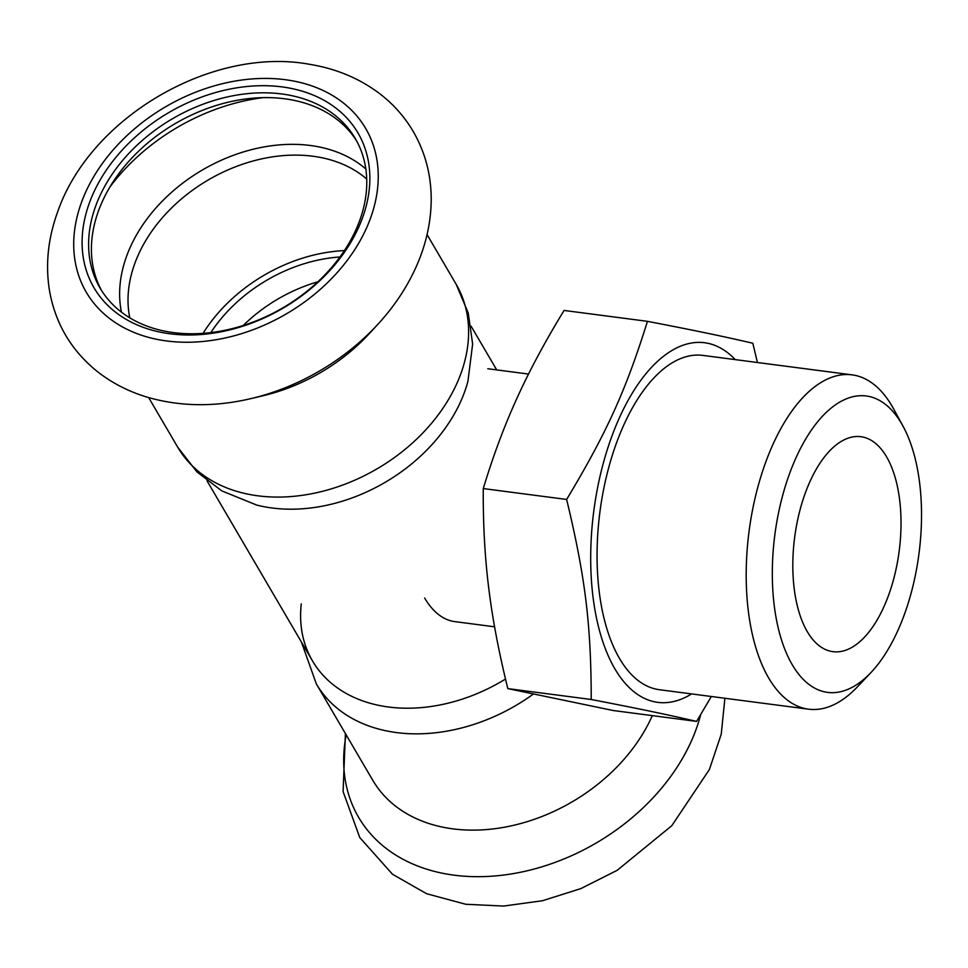 <?xml version="1.0" encoding="UTF-8"?>
<svg xmlns="http://www.w3.org/2000/svg" width="968" height="968" viewBox="0 0 968 968"><rect width="100%" height="100%" fill="white"/><g stroke="black" fill="none" stroke-linecap="round" stroke-linejoin="round"><path stroke-width="1.45" d="M339.962 256.98A133.887 99.099 -30.4 0 0 210.83 332.593A133.887 99.099 -30.4 0 1 339.962 256.98M344.414 250.591A141.534 104.762 -30.4 0 0 203.074 333.343M356.672 140.977A147.91 109.481 -30.4 0 0 175.172 123.626A147.91 109.481 -30.4 0 0 101.495 290.412M355.825 230.009A147.91 109.481 -30.4 0 0 355.304 138.557A147.91 109.481 -30.4 0 0 172.352 118.822A147.91 109.481 -30.4 0 0 100.043 288.028A147.91 109.481 -30.4 0 0 228.327 329.556A147.91 109.481 -30.4 0 0 355.825 230.009M317.903 281.773A133.887 99.099 -30.4 0 0 243.246 325.49M456.109 284.193A161.293 119.391 -30.4 0 1 456.666 383.933A161.293 119.391 -30.4 0 1 317.637 492.482A161.293 119.391 -30.4 0 1 177.725 447.204L196.927 471.888L221.853 490.921L256.702 505.066A153.005 113.256 -30.4 0 0 460.538 401.865A153.005 113.256 -30.4 0 0 467.919 381.38L472.638 344.064L468.246 313.015L456.109 284.193L427.057 234.595M250.869 398.622L262.921 395.779A161.293 119.391 -30.4 0 0 369.57 333.331L377.956 324.207C393.867 306.892 406.439 288.125 415.671 267.906C425.702 245.848 430.869 223.427 431.196 200.642C431.389 175.619 425.4 152.545 413.203 131.43C404.818 117.201 394.061 104.931 380.908 94.61C360.641 78.965 337.082 68.897 310.244 64.433C213.081 45.944 90.085 116.608 57.402 212.585C48.085 238.467 45.399 264.191 49.344 289.771C54.982 322.78 70.773 349.871 96.715 371.034C111.84 383.05 129.059 391.871 148.394 397.521C180.834 406.681 214.981 407.056 250.869 398.622A192.208 142.272 -30.4 0 0 377.956 324.207M358.511 227.637A153.005 113.256 -30.4 0 0 208.144 94.803A153.005 113.256 -30.4 0 0 111.175 308.562A153.005 113.256 -30.4 0 0 358.511 227.637M505.526 679.04A153.005 113.256 149.6 0 1 361.512 700.457A153.005 113.256 149.6 0 1 301.266 603.923M652.311 715.63A161.293 119.391 149.6 0 1 651.694 716.998A161.293 119.391 149.6 0 1 512.665 825.535A161.293 119.391 149.6 0 1 372.753 780.256L316.367 683.952L301.375 641.965M696.609 721.402L613.228 710.524L507.837 688.611C498.822 652.226 492.434 618.588 488.683 587.697C484.835 556.794 483.032 523.749 483.262 488.574L566.643 499.452C585.301 577.158 591.085 624.215 591.23 699.489C640.78 709.084 665.573 714.239 696.609 721.402L711.335 696.488M507.837 688.611L591.23 699.489M483.262 488.574C493.087 456.109 504.267 426.114 516.791 398.61C529.218 371.095 544.984 341.704 564.066 310.45L647.447 321.328C625.8 390.649 606.791 432.551 566.643 499.452M757.412 362.504L752.826 343.241C721.789 336.065 696.996 330.911 647.447 321.328M735.22 359.612A181.319 88.185 97.4 0 0 613.797 431.159A181.319 88.185 97.4 0 0 614.861 668.803A181.319 88.185 97.4 0 0 691.6 693.923M424.649 598.018A127.51 62.012 97.4 0 0 454.803 621.613L494.575 626.804M903.096 426.307L893.706 409.065A168.565 81.977 97.4 0 0 852.155 374.87L703.01 355.413A168.565 81.977 97.4 0 0 609.114 466.152A168.565 81.977 97.4 0 0 619.532 658.53A168.565 81.977 97.4 0 0 659.389 689.712L808.534 709.181A168.565 81.977 97.4 0 0 857.466 686.796L870.97 672.53A149.447 72.685 97.4 0 0 903.096 426.307A149.447 72.685 97.4 0 0 796.966 455.674A149.447 72.685 97.4 0 0 792.235 664.726A149.447 72.685 97.4 0 0 870.97 672.53M852.155 374.87A168.565 81.977 97.4 0 0 758.246 485.621A168.565 81.977 97.4 0 0 768.665 677.987A168.565 81.977 97.4 0 0 808.534 709.181M807.264 631.596A108.38 52.708 97.4 0 0 832.891 651.658A108.38 52.708 97.4 0 0 899.187 551.01A108.38 52.708 97.4 0 0 860.939 436.713A108.38 52.708 97.4 0 0 800.56 507.922A108.38 52.708 97.4 0 0 807.264 631.596M262.8 97.683A178.052 131.793 -30.4 0 0 109.662 187.356M365.844 169.001A146.011 108.077 -30.4 0 0 202.336 170.017A146.011 108.077 -30.4 0 0 121.436 312.119M366.727 179.068A141.534 104.762 -30.4 0 0 208.18 180A141.534 104.762 -30.4 0 0 129.785 317.819M366.243 228.642A161.934 119.863 -30.4 0 0 207.104 88.064A161.934 119.863 -30.4 0 0 104.483 314.285A161.934 119.863 -30.4 0 0 366.243 228.642M533.066 694.286A161.293 119.391 149.6 0 1 316.367 683.952M700.663 714.699A192.208 142.272 149.6 0 1 691.007 741.863A192.208 142.272 149.6 0 1 474.017 876.645A192.208 142.272 149.6 0 1 346.169 734.869M496.693 369.897L471.089 326.18M312.47 660.902L207.019 480.818M177.725 447.204L148.685 397.606M724.899 698.267L721.245 734.155L709.399 769.512L671.816 825.68L617.209 870.293L580.812 888.624L542.455 900.736L503.602 906.06L465.717 904.269L426.561 893.706L392.5 874.261L359.745 837.514L343.096 791.582L345.407 733.55M487.799 368.735L528.528 374.059"/></g></svg>
